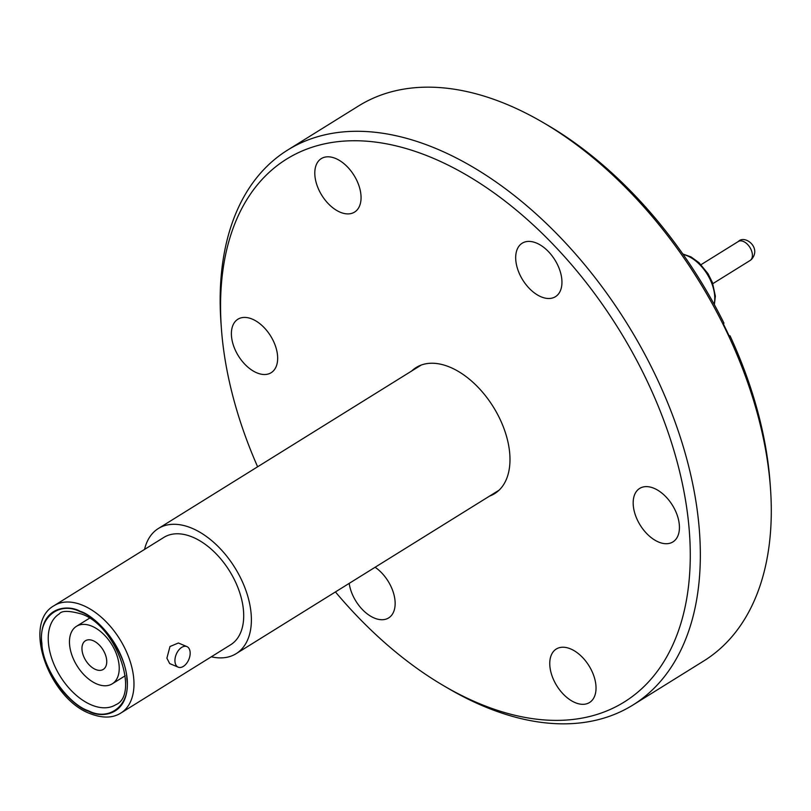 <?xml version="1.0" encoding="UTF-8"?>
<svg xmlns="http://www.w3.org/2000/svg" width="811" height="811" viewBox="0 0 811 811"><rect width="100%" height="100%" fill="white"/><g stroke="black" fill="none" stroke-linecap="round" stroke-linejoin="round"><path stroke-width="1.22" d="M88.541 710.831C67.617 704.08 42.131 667.24 41.898 643.387C37.995 617.992 58.929 600.687 80.218 611.717C101.152 618.479 126.638 655.308 126.871 679.172C130.774 704.556 109.84 721.861 88.541 710.831M314.901 175.652A31.487 18.937 58.1 0 1 321.298 158.611A31.487 18.937 58.1 0 1 345.547 165.049A31.487 18.937 58.1 0 1 360.956 195.056A31.487 18.937 58.1 0 1 354.559 212.097A31.487 18.937 58.1 0 1 330.31 205.659A31.487 18.937 58.1 0 1 314.901 175.652M515.796 260.26A31.487 18.937 58.1 0 1 522.193 243.209A31.487 18.937 58.1 0 1 546.442 249.646A31.487 18.937 58.1 0 1 561.841 279.653A31.487 18.937 58.1 0 1 555.444 296.694A31.487 18.937 58.1 0 1 531.195 290.257A31.487 18.937 58.1 0 1 515.796 260.26M633.279 505.466A31.487 18.937 58.1 0 1 639.676 488.425A31.487 18.937 58.1 0 1 663.925 494.862A31.487 18.937 58.1 0 1 679.324 524.859A31.487 18.937 58.1 0 1 672.927 541.91A31.487 18.937 58.1 0 1 648.678 535.473A31.487 18.937 58.1 0 1 633.279 505.466M549.868 666.084A31.487 18.937 58.1 0 1 556.265 649.033A31.487 18.937 58.1 0 1 580.514 655.47A31.487 18.937 58.1 0 1 595.923 685.477A31.487 18.937 58.1 0 1 589.526 702.519A31.487 18.937 58.1 0 1 565.277 696.081A31.487 18.937 58.1 0 1 549.868 666.084M375.098 567.264A31.487 18.937 58.1 0 1 395.038 600.88A31.487 18.937 58.1 0 1 388.641 617.921A31.487 18.937 58.1 0 1 365.153 612.173A31.487 18.937 58.1 0 1 349.196 583.373M231.5 336.271A31.487 18.937 58.1 0 1 237.897 319.22A31.487 18.937 58.1 0 1 262.146 325.657A31.487 18.937 58.1 0 1 277.555 355.664A31.487 18.937 58.1 0 1 271.158 372.705A31.487 18.937 58.1 0 1 246.909 366.268A31.487 18.937 58.1 0 1 231.5 336.271M257.624 466.791A319.676 192.278 58.1 0 1 221.677 332.135A319.676 192.278 58.1 0 1 221.383 328.333L220.997 323.042A326.803 196.566 58.1 0 1 287.682 150.035A326.803 196.566 58.1 0 1 539.315 216.851A326.803 196.566 58.1 0 1 699.194 528.184A326.803 196.566 58.1 0 1 632.823 705.083A326.803 196.566 58.1 0 1 448.159 688.357L443.587 685.68A319.676 192.278 58.1 0 1 335.43 591.929M287.682 150.035L358.634 105.917A326.803 196.566 58.1 0 1 543.289 122.643A326.803 196.566 58.1 0 1 770.146 484.066A326.803 196.566 58.1 0 1 770.45 487.958A326.803 196.566 58.1 0 1 703.766 660.965L632.823 705.083M221.383 328.333A319.676 192.278 58.1 0 1 434.159 158.652A319.676 192.278 58.1 0 1 689.147 528.995A319.676 192.278 58.1 0 1 443.587 685.68M543.289 122.643L547.871 125.32A319.676 192.278 58.1 0 1 723.909 323.021L723.534 324.268A324.43 195.137 58.1 0 1 729.626 336.991L730.012 335.754A319.676 192.278 58.1 0 1 769.771 478.865A319.676 192.278 58.1 0 1 770.065 482.667L770.45 487.958M411.714 370.972A74.277 44.676 58.1 0 1 416.195 367.495A74.277 44.676 58.1 0 1 473.381 382.68A74.277 44.676 58.1 0 1 509.724 453.44A74.277 44.676 58.1 0 1 494.629 493.635A74.277 44.676 58.1 0 1 489.53 496.109M178.217 667.169L169.712 663.591L166.894 658.187L169.975 646.529L178.39 643.001L186.885 646.58A11.172 6.802 -67.2 0 1 190.129 652.166A11.172 6.802 -67.2 0 1 186.439 663.57A11.172 6.802 -67.2 0 1 178.217 667.169A11.172 6.802 -67.2 0 1 174.973 661.583A11.172 6.802 -67.2 0 1 178.663 650.179A11.172 6.802 -67.2 0 1 186.885 646.58M54.144 605.635L163.873 537.399A63.217 38.026 58.1 0 1 192.724 537.176A63.217 38.026 58.1 0 1 239.083 590.763A63.217 38.026 58.1 0 1 230.638 644.775L120.91 713.011A63.217 38.026 58.1 0 0 129.354 658.998A63.217 38.026 58.1 0 0 82.996 605.412A63.217 38.026 58.1 0 0 54.144 605.635C21.745 623.385 49.177 698.484 89.92 713.558C102.439 718.394 112.77 718.211 120.91 713.011M119.116 665.507A33.869 20.366 58.1 0 1 112.232 683.835A33.869 20.366 58.1 0 1 86.159 676.911A33.869 20.366 58.1 0 1 69.584 644.654A33.869 20.366 58.1 0 1 76.467 626.315A33.869 20.366 58.1 0 1 102.541 633.239A33.869 20.366 58.1 0 1 119.116 665.507M93.143 640.69A16.879 10.148 -121.9 0 0 85.439 640.751A16.879 10.148 -121.9 0 0 83.188 655.166A16.879 10.148 -121.9 0 0 95.556 669.47A16.879 10.148 -121.9 0 0 103.261 669.41A16.879 10.148 -121.9 0 0 105.511 654.994A16.879 10.148 -121.9 0 0 93.143 640.69M144.551 549.422A73.679 44.311 58.1 0 1 158.348 528.519A73.679 44.311 58.1 0 1 191.984 528.255A73.679 44.311 58.1 0 1 245.997 590.712A73.679 44.311 58.1 0 1 236.163 653.656A73.679 44.311 58.1 0 1 211.316 656.798M730.012 335.754L729.16 335.977M750.641 260.078A11.172 6.721 -121.9 0 0 752.375 254.431A11.172 6.721 -121.9 0 0 746.911 243.787A11.172 6.721 -121.9 0 0 738.304 241.506C744.762 234.45 761.914 247.7 751.442 259.479L750.104 260.483A11.172 6.721 -121.9 0 0 750.641 260.078M88.581 711.237C76.214 707.973 45.234 680.459 41.543 643.235C39.029 606.506 67.485 604.033 80.188 611.312C92.545 614.586 123.525 642.089 127.215 679.314C129.74 716.052 101.274 718.526 88.581 711.237M91.359 704.921A53.475 32.166 58.1 0 1 52.147 659.596A53.475 32.166 58.1 0 1 59.284 613.907C61.646 610.521 69.077 610.561 81.566 614.039C117.048 626.031 139.573 695.199 115.77 704.739A53.475 32.166 58.1 0 1 91.359 704.921M714.096 304.206A34.103 20.518 -121.9 0 0 687.262 255.8A34.103 20.518 -121.9 0 0 683.166 254.461M712.839 283.647L750.104 260.483M125.218 675.766L112.232 683.835M236.163 653.656L499.11 490.158M158.348 528.519L421.294 365.021M89.443 618.246L76.467 626.315M701.039 264.68L738.304 241.506M714.359 304.693L715.373 296.157L712.372 282.39L707.993 273.652L699.021 262.703L691.033 256.915L682.842 254.005"/></g></svg>
